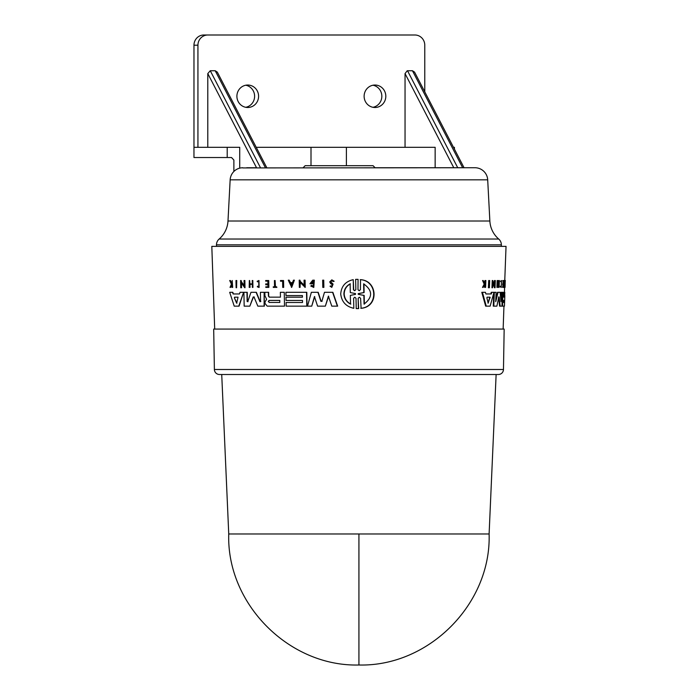<?xml version="1.0" encoding="UTF-8"?>
<svg xmlns="http://www.w3.org/2000/svg" width="700" height="700" viewBox="0 0 700 700"><rect width="100%" height="100%" fill="white"/><g stroke="black" fill="none" stroke-linecap="round" stroke-linejoin="round"><path stroke-width="1.05" d="M358.925 533.977L489.108 533.977L496.125 374.509L221.725 374.509L228.743 533.977L358.925 533.977L358.925 665C428.794 666.82 491.374 603.829 489.108 533.977M496.125 374.509L498.356 374.509A5.101 5.101 0 0 0 503.466 369.495L214.384 369.495A5.101 5.101 0 0 0 219.494 374.509L221.725 374.509M498.356 374.509L219.494 374.509M471.004 167.737L474.95 167.737A12.766 12.766 0 0 1 487.699 179.83L489.86 221.008A25.524 25.524 0 0 0 498.698 239.024A7.656 7.656 0 0 1 501.358 244.825L216.484 244.825A7.656 7.656 0 0 1 219.153 239.024A25.524 25.524 0 0 0 227.99 221.008L230.151 179.83A12.766 12.766 0 0 1 240.739 167.921L242.734 167.737L240.739 167.921M474.95 167.737L242.734 167.921M503.466 369.495L504.166 329.079L213.684 329.079L214.384 369.495M500.754 298.988L500.999 292.303L501.926 292.303M500.972 301.481L501.524 292.303L502.442 292.303L501.952 306.145L499.608 306.145L498.593 296.966M498.802 296.966L496.886 306.145L493.264 306.145L493.789 292.303L495.539 292.303M495.775 300.475L497.516 292.303L499.599 292.303M504.114 297.159L504.63 297.159L504.796 292.303L504.289 292.303L504.114 297.159L503.37 297.159L503.396 292.303L502.635 292.303M502.67 292.303L502.635 306.145L502.145 306.145M502.031 300.204L502.267 298.419L502.784 298.419M490.761 293.956L491.321 293.956L491.794 292.303L493.972 292.303L490.123 306.145L485.669 306.145L481.801 292.303L485.441 292.303L485.879 293.956L490.761 293.956L491.234 292.303L493.421 292.303M486.255 306.145L482.405 292.303L484.855 292.303M494.305 284.436L494.445 280.534L495.32 280.534L495.049 287.735L493.071 282.669L492.52 287.735L492.8 280.534L494.804 285.749L494.996 280.534M495.049 287.735L494.498 287.735L493.019 283.911M492.52 287.735L491.96 287.735L492.24 280.534L492.8 280.534M498.873 287.385L498.339 287.385L498.452 284.331L497.831 284.331L497.446 287.385L497.7 280.534L497.84 283.92L498.47 283.92L498.593 280.534L499.363 280.534L499.117 287.385L498.986 284.331L497.831 284.331M497.446 287.385L496.904 287.385L497.157 280.534L497.7 280.534M503.3 281.137L502.801 280.534L502.784 281.137L503.746 281.137L503.169 284.76L502.653 284.76L503.23 281.137M503.169 284.76L503.615 284.76L503.081 287.385L502.565 287.385L503.099 284.76M484.452 283.701L484.925 280.534L485.87 280.534L485.59 287.385L485.345 284.734L483.114 287.385L484.794 284.174L483.175 280.534L485.039 283.701L485.415 282.957L484.829 282.957M485.24 287.385L484.645 287.385L484.759 284.734M483.114 287.385L482.51 287.385L484.199 284.174L482.571 280.534L483.175 280.534M501.034 281.838L500.421 281.286L501.498 280.534L501.252 287.446L500.246 286.755L500.369 286.195L501.279 286.738L501.471 281.243L501.034 281.838L500.946 281.286L501.498 280.534M501.252 287.446L500.246 286.755M504.709 287.385L505.33 280.534L504.814 280.534L504.709 287.385L503.834 287.385L503.851 286.808L504.525 286.808L506.039 246.356L211.811 246.356L214.699 329.079M504.009 286.808L504.227 280.534L504.744 280.534M488.985 287.735L488.407 287.735L488.696 280.534L489.676 280.534L489.396 287.735L489.265 280.534M260.671 292.303L263.874 292.303L260.409 292.303L260.575 301.481L259.928 301.7L260.838 301.481M264.119 306.145L264.136 292.303L264.381 306.145L257.836 306.145L254.004 296.966L253.207 296.966L249.83 306.145L244.169 306.145L243.906 292.303L246.969 292.303L247.135 301.481L248.01 301.7M254.266 296.966L253.479 296.966L249.83 306.145M244.186 292.303L247.24 292.303L247.406 301.481M251.239 292.303L256.121 292.303L259.928 301.7L260.575 301.481M247.739 301.7L247.135 301.49L247.739 301.7L250.968 292.303L256.384 292.303L260.19 301.7M265.108 292.303L268.625 292.303L268.686 296.188L269.483 297.159L280.446 297.159L280.359 292.303L284.27 292.303L280.613 292.303L284.27 292.303L284.506 306.145L267.19 306.145L265.037 303.45L265.011 301.875L266.639 299.32L264.906 295.689L264.854 292.303L267.339 292.303M284.27 292.303L284.506 306.145M240.328 292.303L243.32 292.303L240.047 292.303L239.514 293.956L233.082 293.956L239.514 293.956M238.779 306.145L243.6 292.303L239.068 306.145L234.229 306.145L229.688 292.303L232.531 292.303L233.082 293.956M229.994 292.303L232.829 292.303L233.371 293.956M244.318 280.534L245 287.735L244.869 280.534L244.046 280.534L244.142 285.749L241.15 281.47L244.422 285.749M241.447 282.669L241.544 287.735L240.748 287.735L240.608 280.534L241.132 280.534L241.15 281.47M241.132 280.534L241.43 281.47M249.34 280.534L249.2 287.385L250.031 287.385L249.979 284.331L252.297 284.331L249.707 284.331L249.769 287.385M249.97 283.92L249.638 280.534L249.97 283.92L252.297 283.92L252.227 280.534L252.814 280.534L252.936 287.385L252.359 287.385L252.297 284.331M252.814 280.534L252.936 287.385M265.939 280.534L268.739 280.534L268.861 287.385L265.808 287.385L265.79 286.808L268.004 286.808L267.969 284.76L266.017 284.76M266.053 286.808L268.004 286.808M266 283.92L267.951 283.92L267.899 281.137L265.956 281.137M232.19 280.534L232.68 287.385L232.032 287.385L231.98 284.734L230.764 287.385L230.037 287.385L231.411 284.174L229.696 280.534L230.44 280.534L231.919 283.701M258.729 280.534L259.114 287.446L258.991 280.534L257.136 281.286L257.477 281.838L258.746 281.243L258.842 286.738L257.6 286.195L258.685 286.685M258.869 281.243L257.477 281.838M276.605 286.808L276.876 287.385L273.271 287.385L273.262 286.808L274.549 286.808L274.435 280.534L275.109 280.534L275.214 286.808L276.605 286.808L276.614 287.385M273.516 286.808L274.549 286.808M275.109 280.534L275.467 286.808M280.744 280.534L283.308 280.534L280.49 280.534L280.499 281.207L282.616 281.207L280.752 281.207M283.43 287.385L283.561 280.534L283.684 287.385L282.721 287.385L282.616 281.207M236.259 280.534L236.6 287.735L236.11 287.735L235.97 280.534L236.749 280.534L236.6 287.735M286.256 297.203L302.435 297.203L302.409 295.575L286.23 295.575M286.169 292.303L305.27 292.303M302.409 295.575L285.976 295.575L285.915 292.303L306.801 292.303L307.046 306.145L286.16 306.145L286.09 302.488L302.523 302.488L302.488 300.457L286.309 300.457M286.352 302.488L302.523 302.488M324.756 292.303L332.859 292.303L337.654 306.145L331.791 306.145L328.396 296.17L325.351 306.145L317.59 306.145L314.449 296.581L311.736 306.145L307.501 306.145L311.369 292.303L317.94 292.303L320.871 301.332L322.105 301.332M328.668 296.17L325.351 306.145M314.711 296.581L311.736 306.145M311.631 292.303L318.203 292.303L321.134 301.332M311.579 285.346L313.512 286.291L313.425 281.225L311.106 283.036L312.953 283.036L312.97 283.762L309.951 283.762L312.743 280.175L314.335 280.175L313.793 287.411L310.756 286.037L311.841 285.346L313.092 286.195M313.556 281.234L311.369 283.036M304.325 280.175L304.832 280.175L304.062 280.175L304.159 285.399L299.967 281.12L304.412 285.399M304.955 287.385L305.086 280.175L305.217 287.385L299.985 282.319L300.081 287.385L299.338 287.385L299.206 280.175L299.95 280.175L299.967 281.12M300.248 282.319L300.081 287.385M299.95 280.175L300.221 281.12M294.394 280.175L291.69 287.376L288.277 280.175L289.161 280.175L290.238 282.634L292.477 282.634L293.484 280.175L294.394 280.175L291.436 287.376M289.161 280.175L290.5 282.634L292.477 282.634M330.794 285.898L331.783 286.527L332.334 284.681L330.689 283.64L329.709 281.916L331.817 279.851L334.171 281.26L333.121 281.505L331.835 280.63L330.514 281.916L332.815 284.095L331.8 287.376L330.015 286.195L331.065 285.898M331.966 280.639L330.785 281.916L333.086 284.095L331.8 287.385M322.928 280.175L323.47 280.175L322.665 280.175L322.796 287.385L323.873 287.385L323.741 280.175L323.601 287.385M356.842 279.335L358.067 279.361L357.98 289.669L358.067 279.361M357.98 289.669L359.223 290.727L360.421 289.669L360.517 279.659C377.834 280.569 379.05 306.933 361.095 308.306L360.596 298.296L359.354 297.238L358.155 298.287L358.365 308.595L356.221 308.604L356.011 298.296L354.786 297.238L353.605 298.296L353.806 308.306C346.01 306.582 341.652 301.814 340.725 293.983C341.338 286.186 345.511 281.409 353.238 279.659L353.43 289.669L354.121 290.439M358.155 298.296L358.654 308.595L357.429 308.63M353.605 298.296L353.806 308.306M353.238 279.659L353.719 289.669M503.142 329.079L503.948 306.145M504.429 292.303L504.604 287.385M331.817 279.851L333.891 281.26L333.121 281.505M501.358 246.356L501.358 244.825M216.484 246.356L216.484 244.825M358.514 294.394L358.067 293.983L358.505 293.571L363.808 292.547L363.632 283.859C372.767 290.465 372.899 297.211 364.053 304.106L363.869 295.418L358.514 294.394L364.175 295.418L364.35 304.106M363.93 283.859L364.114 292.547L358.794 293.571L358.811 294.394M350.525 304.106C346.447 301.936 344.243 298.559 343.901 293.983C344.041 289.441 346.115 286.072 350.123 283.859L350.297 292.582L355.486 293.571L355.495 294.385L350.35 295.382L350.525 304.106M350.411 283.859C346.404 286.055 344.33 289.433 344.181 293.983C344.514 298.55 346.719 301.928 350.805 304.106M234.369 297.824L234.579 297.194L238.044 297.194L236.644 303.17L234.369 297.824L236.932 303.17M238.044 297.194L234.868 297.194L234.657 297.824M279.79 300.414L269.316 300.414L268.529 301.429L269.351 302.453L268.275 301.429L269.062 300.414L279.79 300.414L279.825 302.453L269.098 302.453M453.486 147.315L454.414 147.315L454.414 149.117M405.046 147.315L405.046 73.587L453.784 167.737L375.095 167.737L373.056 165.69L305.156 165.69L303.109 167.737M453.784 167.737L464.056 167.737L414.566 72.126L412.449 70.735L462.656 167.737M405.046 73.587L407.225 70.752L412.449 70.735M236.898 96.259A11.235 10.85 -90 0 1 247.739 85.032A11.235 10.85 -90 0 1 258.589 96.259A11.235 10.85 -90 0 1 247.739 107.494A11.235 10.85 -90 0 1 236.898 96.259M245.761 107.301A11.235 10.85 90 0 0 245.761 85.216M364.123 96.259A11.235 10.85 -90 0 1 374.973 85.032A11.235 10.85 -90 0 1 385.814 96.259A11.235 10.85 -90 0 1 374.973 107.494A11.235 10.85 -90 0 1 364.123 96.259M372.986 107.301A11.235 10.85 90 0 0 372.986 85.216M353.43 289.669L354.655 290.727L355.845 289.669L355.635 279.361L357.779 279.361M360.22 279.659C377.519 280.578 378.726 306.924 360.797 308.306M314.072 280.175L313.53 287.411M312.69 283.036L312.707 283.762M321.842 301.332L320.871 301.332L321.842 301.332L324.485 292.303L332.588 292.303L337.382 306.145M302.488 300.457L286.055 300.457L286.002 297.203L302.435 297.203M306.539 292.303L306.784 306.145M258.851 287.446L257.294 286.755L257.6 286.195M231.98 284.734L230.466 287.385M230.134 280.534L231.621 283.701L232.251 280.534L232.382 287.385M267.899 281.137L265.694 281.137L265.685 280.534L268.476 280.534L268.599 287.385M267.969 284.76L265.755 284.76L265.746 283.92L267.951 283.92M249.699 283.92L252.297 283.92M244.729 287.735L241.176 282.669L241.273 287.735M269.483 297.159L280.446 297.159M269.22 297.159L268.686 296.188M268.363 292.303L268.433 296.188M253.479 296.966L254.004 296.966M505.225 280.534L505.067 287.385M504.35 287.385L504.367 286.808M500.421 281.286L500.946 281.286M500.771 286.755L500.894 286.195M484.199 284.174L484.794 284.174M485.415 282.957L485.52 280.534M503.134 283.92L503.65 283.92M502.688 283.92L503.204 283.92M503.029 286.808L503.545 286.808M502.582 286.808L503.099 286.808M503.326 280.534L503.877 280.534L503.633 287.385L503.081 287.385M498.47 283.92L499.004 283.92L499.126 280.534M497.84 283.92L499.004 283.92M504.858 280.175L505.321 280.534M485.879 293.956L491.321 293.956M504.761 297.203L504.656 300.457M504.569 302.488L504.455 306.145L502.635 306.145M504.446 306.145L504.831 295.575M503.37 297.159L504.63 297.159M495.749 301.7L498.05 292.303L500.124 292.303L500.99 301.7M493.815 306.145L494.34 292.303L496.081 292.303L495.74 301.481M500.141 306.145L499.126 296.966M291.401 285.267L290.421 283.054L292.303 283.054L291.401 285.267M488.18 303.17L486.876 297.824L487.104 297.194L490.035 297.194L488.18 303.17M503.142 302.453L503.213 300.414L504.472 300.414L504.403 302.453L503.142 302.453L504.403 302.453M292.303 283.054L290.684 283.054L291.655 285.267M269.351 302.453L279.825 302.453M487.996 303.17L489.633 297.824L489.466 297.194L487.104 297.194M503.886 302.453L503.965 300.414L503.213 300.414M233.879 171.465L233.879 160.081L231.534 157.526L193.961 157.526L193.961 147.315L239.724 147.315L239.724 168.131M246.689 167.737L256.533 167.737L207.795 73.587L210.263 70.735L215.197 70.735L217.315 72.126L266.805 167.737M207.795 147.315L207.795 73.587M311.001 165.69L311.001 147.315L256.235 147.315M311.001 147.315L346.404 147.315L346.404 165.69M435.146 167.737L435.146 147.315L346.404 147.315M424.777 91.858L424.777 45.211A10.211 9.861 90 0 0 414.916 35L207.795 35A10.211 9.861 90 0 0 197.934 45.211L197.934 147.315M207.795 35L203.831 35A10.211 9.861 90 0 0 193.97 45.211L193.97 147.315M487.699 179.83L230.151 179.83M489.86 221.008L227.99 221.008M502.793 299.32L502.276 299.32M489.633 297.824L490.201 297.824M498.698 239.024L219.153 239.024M227.211 157.526L227.211 147.315M260.479 167.737L210.263 70.735M215.197 70.735L265.405 167.737M457.73 167.737L407.514 70.735M197.934 45.211L193.97 45.211M228.743 533.977C226.468 603.829 289.056 666.82 358.925 665"/></g></svg>
